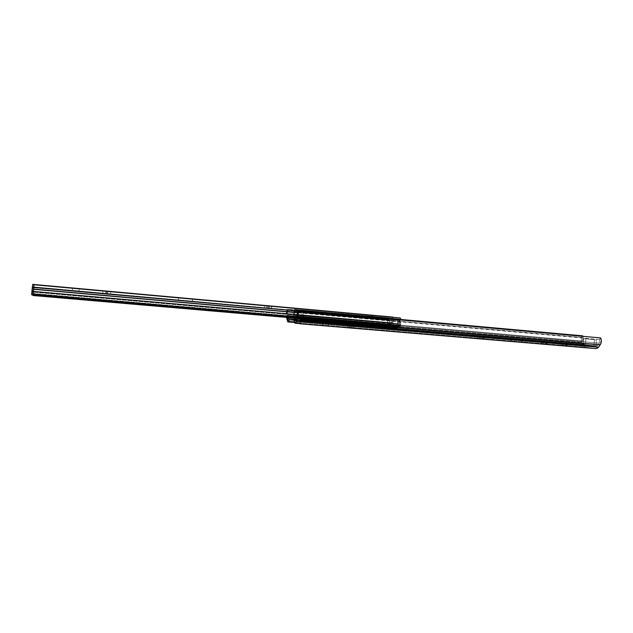 <?xml version="1.0" encoding="UTF-8"?>
<svg xmlns="http://www.w3.org/2000/svg" width="633" height="633" viewBox="0 0 633 633"><rect width="100%" height="100%" fill="white"/><g stroke="black" fill="none" stroke-linecap="round" stroke-linejoin="round"><path stroke-width="0.47" stroke-dasharray="3.17 2.37" d="M293.775 322.419L287.849 321.92M301.245 323.748L300.738 323.052L301.245 323.748L295.16 323.241M511.575 341.242L522.589 342.255L521.608 342.089L521.837 339.794L511.804 338.94L511.575 341.242L510.609 341.06L522.502 342.295L511.575 341.242L511.804 338.94L522.85 339.976L510.966 338.75L521.837 339.794L521.608 342.089L511.575 341.242M566.701 345.879L563.022 345.483L563.251 343.252L566.923 343.64L566.701 345.879L567.208 345.966L561.155 345.365L566.701 345.879L566.923 343.64L561.384 343.126L567.429 343.719L566.369 343.664L566.139 345.911L566.701 345.879M546.651 344.194L542.964 343.798L543.193 341.543L546.872 341.931L546.651 344.194L547.134 344.281L541.025 343.672L546.651 344.194L546.872 341.931L541.255 341.409L547.363 342.018L546.239 341.955L546.01 344.217L546.651 344.194M483.889 338.916L480.186 338.52L480.415 336.194L484.118 336.582L484.277 338.995L478.042 338.394L483.889 338.916L484.118 336.582L478.247 336.044L484.498 336.645L483.216 336.582L482.979 338.924L483.889 338.916M353.483 327.957L349.764 327.554L350.002 325.069L353.72 325.473L353.712 328.013L347.034 327.38L353.483 327.957L353.72 325.473L347.272 324.887L353.95 325.52L352.217 325.425L351.972 327.918L353.483 327.957M322.806 325.378L328.353 325.868L328.416 323.313L323.052 322.854L322.616 325.33L328.377 325.884L322.806 325.378L323.052 322.854L328.614 323.36L322.854 322.806L328.416 323.313L328.179 325.829L322.806 325.378M301.007 323.874L596.009 348.625L584.789 347.121L294.084 322.648L584.789 347.121L583.096 345.919L581.592 342.358L286.401 316.809L287.335 309.244L401.132 319.491L287.335 309.244L287.683 311.246L583.333 337.603L582.779 341.092L583.895 343.885L585.296 344.969L583.246 344.795L596.231 346.393L301.134 321.279L294.321 320.116L585.011 344.93L295.239 320.274L295.603 319.602L299.955 320.338L300.184 321.121L301.134 321.279L596.231 346.393L597.584 345.642L599.309 343.149L599.475 339.517L600.575 337.911L599.475 339.517L297.336 312.655L599.475 339.517L599.878 341.322L599.309 343.149L297.059 316.864L599.309 343.149L597.584 345.642L295.888 319.831L597.584 345.642L596.231 346.393L583.246 344.795L585.296 344.969L585.936 338.718L596.587 339.992L595.938 346.354L596.587 339.992L594.506 339.81L593.857 346.18L594.506 339.81L596.587 339.992L585.936 338.718L583.879 338.536L583.246 344.795L583.879 338.536L594.506 339.81L583.879 338.536L585.936 338.718L585.296 344.969L583.895 343.885L288.482 318.518L583.895 343.885L582.779 341.092L287.176 315.289L582.779 341.092L582.605 339.233L583.333 337.603L287.683 311.246L287.335 309.244L286.377 312.813L286.504 317.402L286.401 316.809L581.592 342.358L581.268 338.877L582.621 335.83C581.173 337.721 580.825 339.897 581.592 342.358L582.7 345.151L584.789 347.121L596.009 348.625M294.717 322.759L299.409 323.598L294.717 322.759M286.931 319.966L582.7 345.151L286.931 319.966M293.514 322.221L287.532 321.722L293.514 322.221M301.49 321.168L300.2 317.766L295.69 317.078L294.021 319.894L295.247 317.568L289.249 317.046L289.835 316.547L294.123 317.236L294.661 318.106L300.699 318.454L294.614 317.924L294.123 317.236L300.2 317.766L289.835 316.547L300.2 317.766L301.49 321.168L295.382 320.646L301.49 321.168M287.548 317.489L287.176 315.289L287.683 311.246L287.097 314.277L287.548 317.489M582.819 336.313L583.333 337.603L582.819 336.313M289.819 316.54L288.957 317.608L289.249 317.046L295.247 317.568L295.84 317.07L289.835 316.547L295.825 317.062M351.228 325.338L347.295 324.903L349.02 324.99L348.783 327.475L347.058 327.396L350.991 327.839L351.228 325.338L350.991 327.839L351.972 327.918L352.217 325.425L351.228 325.338M350.002 325.069L349.764 327.554L348.783 327.475L349.02 324.99L350.002 325.069M482.346 336.511L478.263 336.052L479.553 336.115L479.323 338.449L478.034 338.386L482.117 338.853L482.346 336.511L482.117 338.853L482.979 338.924L483.216 336.582L482.346 336.511M480.415 336.194L480.186 338.52L479.323 338.449L479.553 336.115L480.415 336.194M545.424 341.883L541.27 341.416L542.386 341.472L542.157 343.735L541.041 343.679L545.195 344.154L545.424 341.883L545.195 344.154L546.01 344.217L546.239 341.955L545.424 341.883M543.193 341.543L542.964 343.798L542.157 343.735L542.386 341.472L543.193 341.543M565.57 343.6L561.392 343.133L562.46 343.189L562.231 345.42L561.162 345.373L565.348 345.847L565.57 343.6L565.348 345.847L566.139 345.911L566.369 343.664L565.57 343.6M563.251 343.252L563.022 345.483L562.231 345.42L562.46 343.189L563.251 343.252M300.184 321.121L295.239 320.274L294.44 321.801L295.603 319.602L289.59 319.087L299.955 320.338L293.878 319.815L299.955 320.338L300.738 323.052L300.184 321.121M294.646 322.537L300.738 323.052L294.646 322.537M372.473 317.481L372.671 315.392L372.718 317.521L368.746 317.093L372.473 317.481M371.057 317.402L366.111 316.888L368.746 317.093L368.944 315.06L368.746 317.093L366.127 316.896L370.083 317.315L370.289 315.187L370.083 317.315L371.057 317.402L371.262 315.274L371.057 317.402M348.095 315.289L348.292 313.177L348.316 315.329L344.368 314.91L348.095 315.289M346.552 315.202L341.614 314.688L344.368 314.91L344.566 312.852L344.368 314.91L341.638 314.696L345.563 315.107L345.768 312.963L345.563 315.107L346.552 315.202L346.765 313.05L346.552 315.202M271.438 308.406L271.652 306.214L271.565 308.429L267.719 308.026L271.438 308.406M269.516 308.287L264.594 307.773L267.719 308.026L267.917 305.897L267.719 308.026L264.61 307.788L268.455 308.192L268.661 305.961L268.455 308.192L269.516 308.287L269.729 306.055L269.516 308.287M178.577 300.074L178.791 297.763L178.419 300.034L192.29 301.3L178.49 300.058L192.464 301.34L178.577 300.074M192.503 299.045L192.29 301.3L192.503 299.045M110.506 293.957L110.72 291.591L110.53 293.973L106.811 293.577L110.506 293.957L110.72 291.591M107.903 291.37L107.689 293.759L102.744 293.253L106.811 293.577L107.024 291.291L106.811 293.577L102.768 293.261L106.463 293.649L106.676 291.259L106.463 293.649L107.689 293.759L107.903 291.37M72.32 290.531L72.534 288.11L72.32 290.531L79.014 291.14L72.32 290.531L72.55 288.118M79.228 288.727L79.006 291.133L79.228 288.727M397.848 319.887L32.481 286.789L392.753 319.159L392.626 319.578L33.723 287.406L392.626 319.578L392.856 322.846L392.753 319.159L399.747 320.053L397.848 319.887L397.334 325.156L397.848 319.887M33.723 287.232L400.222 320.116L399.747 320.053L399.233 325.322L392.713 324.397L393.22 319.214L392.713 324.397L390.838 324.238L391.344 319.048L390.838 324.238L397.334 325.156L390.838 324.238L399.233 325.322L399.747 320.053L33.723 287.232M33.288 291.172L392.856 322.846L392.8 323.36L33.233 291.781L392.8 323.36L391.898 326.035L33.043 294.986L391.898 326.035L31.65 294.503L391.265 325.671L391.344 324.887L31.729 293.585L391.4 324.705L391.265 325.671L391.898 326.035L392.856 322.846L33.288 291.172M31.761 293.364L391.4 324.705L391.827 320.741L32.18 288.719L391.827 320.741L392.056 318.249L393.109 317.101C392.12 317.473 391.708 318.684 391.827 320.741L391.4 324.705L31.761 293.364M400.847 321.936L400.499 325.995L297.004 317.006L400.523 326.201L400.285 323.938L400.847 321.936L297.36 312.742L400.847 321.936M296.924 317.204L400.523 326.201L400.444 326.992L296.6 318.019L399.732 327.166L296.505 318.264L399.732 327.166L399.352 324.27L33.201 292.161L399.352 324.27L399.399 323.74L33.256 291.544L399.399 323.74L400.27 320.567L399.352 324.27L399.732 327.166L400.444 326.992L400.523 326.201L296.924 317.204M33.684 287.762L400.309 320.433L33.684 287.762M105.798 291.18L105.592 293.467L105.798 291.18M266.857 305.794L266.659 307.931L266.857 305.794M343.577 312.749L343.379 314.823L343.577 312.749M367.979 314.965L367.781 317.006L367.979 314.965M397.295 328.116L301.047 319.863L301.838 318.636L301.696 314.997L302.598 312.607L399.035 321.208L397.975 323.471L398.244 326.96L397.279 328.116L396.464 327.997L396.456 324.08L390.798 323.36L390.205 327.063L389.097 326.747L388.733 324.8L389.627 322.332L389.2 317.916L387.428 321.746L387.515 324.12L388.227 324.982L293.759 316.777C292.77 314.83 292.937 313.003 294.25 311.286L388.702 319.728L388.82 317.932L294.385 309.41L389.2 317.916L294.685 309.387L389.2 317.916L389.066 319.894L294.535 311.452L294.171 316.571L388.733 324.8L389.414 326.952L294.677 318.803L390.205 327.063L295.31 318.913L390.205 327.063L390.49 324.128L295.603 315.835L295.991 314.973L390.949 323.313L300.446 315.661L300.667 316.627L396.756 325.006L396.464 327.997L300.374 319.752L397.279 328.116L301.031 319.863L397.279 328.116L398.386 326.177L301.973 317.821C301.411 315.796 301.617 314.063 302.598 312.607L302.772 311.167L302.598 312.607L399.035 321.208C397.864 322.577 397.651 324.231 398.386 326.177L301.973 317.821L301.047 319.863L300.374 319.752L300.667 316.627L396.756 325.006L396.456 324.08L295.991 314.973L390.949 323.313L390.49 324.128L295.603 315.835L295.31 318.913L294.677 318.803L294.171 316.571L388.733 324.8C389.793 323.139 389.904 321.501 389.066 319.894L294.535 311.452L294.685 309.387L294.25 311.286L388.702 319.728C387.127 321.342 386.969 323.099 388.227 324.982L293.862 316.777L388.353 324.99L389.2 327.791L294.487 319.689L293.862 316.777L388.353 324.99L388.488 326.897L389.2 327.791L295.231 319.815L390.118 327.934L389.2 327.791L390.126 327.934L390.577 327.119L295.611 318.961L295.904 315.883L390.862 324.175L390.577 327.119L295.611 318.961L295.231 319.815L390.118 327.934L390.577 327.119L390.862 324.175L295.904 315.883L396.369 324.951L300.359 316.579L300.066 319.697L396.084 327.934L396.369 324.951L396.377 328.867L300.287 320.67L300.066 319.697L396.084 327.934L396.377 328.867L301.047 320.796L397.342 329.018L398.743 326.478L302.257 318.122L301.071 320.804L397.326 329.01L398.228 328.337L398.893 326.517C400.554 324.958 400.736 323.162 399.439 321.137L302.93 312.528C303.943 314.617 303.761 316.492 302.376 318.162L398.869 326.517L302.257 318.122L398.869 326.517L399.779 325.86L400.317 324.025L400.175 322.078L399.439 321.137L302.93 312.528L303.088 311.191L303.508 316.073L301.435 320.646L300.089 320.361L300.359 316.579L295.904 315.883L295.231 319.815L390.126 327.934M399.597 319.863L399.439 321.137L399.597 319.863M399.035 321.208L399.296 319.135L399.035 321.208M301.031 319.863L300.374 319.752L300.446 315.661L295.872 315.028L295.31 318.913L294.424 318.597L294.685 309.387L293.396 312.449L293.087 314.989L294.029 319.135L295.231 319.815M522.589 342.255L522.818 339.961M328.353 325.868L328.598 323.352M301.158 321.287L596.262 346.393M322.64 325.338L322.877 322.822M347.295 324.903L347.058 327.396M353.689 327.997L353.926 325.512M478.263 336.052L478.034 338.386M484.269 338.987L484.498 336.645M541.27 341.416L541.041 343.679M547.118 344.273L547.347 342.01M561.392 343.133L561.162 345.373M567.2 345.958L567.429 343.719M510.641 341.084L510.871 338.79M372.9 315.408L372.702 317.513M348.498 313.193L348.292 315.321M271.763 306.222L271.557 308.429M178.704 297.747L178.49 300.058M79.212 288.719L78.99 291.125M32.481 286.789L392.753 319.159M102.768 293.261L102.981 290.879M192.606 299.053L192.4 301.324M264.61 307.788L264.816 305.565M341.638 314.696L341.844 312.552M366.127 316.896L366.333 314.775M388.251 324.99L293.775 316.777M398.893 326.517L302.376 318.162M301.071 320.804L397.342 329.018M295.991 314.973L390.941 323.313"/><path stroke-width="0.95" d="M294.369 321.928L288.379 321.422L287.793 321.912L286.504 317.402L287.793 321.912L289.59 319.087L288.379 321.422L294.369 321.928L293.775 322.419L294.369 321.928M287.849 321.92L293.775 322.419L287.825 321.92M301.007 323.874L596.08 348.633L598.541 347.224L296.394 321.619L295.445 323.139L301.553 323.653L295.16 323.241L301.245 323.748M301.261 323.748L295.136 323.234L293.878 319.815L289.59 319.087L293.878 319.815L295.136 323.234L297.565 318.644L600.266 344.724L598.541 347.224L296.394 321.619L297.565 318.644L600.266 344.724C601.579 342.437 601.682 340.166 600.575 337.911L298.08 310.748L297.858 317.774L298.42 313.549L298.08 310.748L297.336 312.655L297.059 316.864L295.382 320.646L297.217 316.397L297.336 312.655L298.08 310.748L600.575 337.911L601.326 340.364L600.693 343.988L597.979 347.881L596.009 348.625M294.084 322.648L294.717 322.759L294.084 322.648M299.409 323.598L300.889 323.859L299.409 323.598M401.132 319.491L582.621 335.83L582.819 336.313L582.621 335.83L401.132 319.491M288.031 319.388L287.714 318.454L288.482 318.518L287.714 318.454L287.548 317.489L288.031 319.388L288.957 317.608L288.031 319.388M294.661 318.106L295.382 320.646L294.661 318.106M372.679 315.361L366.309 314.775L372.679 315.361M348.3 313.153L341.82 312.544L348.3 313.153M271.652 306.19L264.8 305.557L271.652 306.19M178.791 297.763L192.677 299.037L178.791 297.763M110.72 291.584L102.957 290.864L110.72 291.591M72.534 288.11L79.228 288.727L72.534 288.11M32.481 286.789L33.723 287.429L32.418 287.287L32.465 286.828L32.172 291.069L33.288 291.172L32.172 291.069L32.125 291.678L32.418 287.287L33.723 287.406L32.481 286.789M33.233 291.781L32.125 291.678L33.233 291.781M33.043 294.986L31.729 294.875L32.125 291.678L31.729 294.875L33.043 294.986M31.65 294.503L31.729 293.585L31.65 294.503M31.729 293.585L32.18 288.719L31.729 293.585M393.109 317.101L32.718 284.359L400.278 317.988L33.913 284.747L33.668 289.305L297.36 312.742L33.668 289.305L33.256 294.084L33.953 284.866L32.718 284.359L393.109 317.101L32.718 284.359L32.18 288.719L32.718 284.359M401.164 320.005L400.278 317.988L401.164 320.005M297.004 317.006L33.256 294.084L296.924 317.204L33.24 294.321L33.153 295.255L33.256 294.084L297.004 317.006M296.6 318.019L33.153 295.255L296.6 318.019M296.505 318.264L33.019 295.524L296.505 318.264M33.201 292.161L33.019 295.524L33.201 292.161M33.256 291.544L33.684 287.762L33.256 291.544M303.088 311.191L303.16 310.55L399.676 319.246L399.597 319.863L399.676 319.246L302.859 310.439L399.676 319.246L302.859 310.439L303.088 311.191M596.08 348.633L300.968 323.867"/></g></svg>

